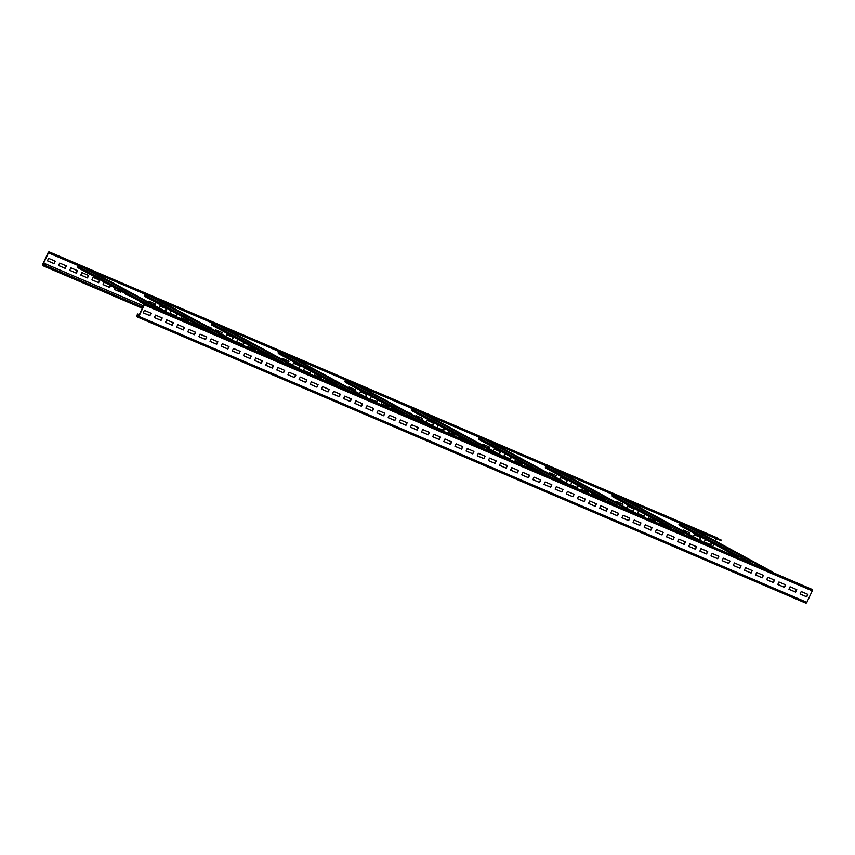 <?xml version="1.0" encoding="UTF-8"?>
<svg xmlns="http://www.w3.org/2000/svg" width="855" height="855" viewBox="0 0 855 855"><rect width="100%" height="100%" fill="white"/><g stroke="black" fill="none" stroke-linecap="round" stroke-linejoin="round"><path stroke-width="1.28" d="M137.623 313.956L136.982 315.324A1.208 0.727 -66.8 0 0 137.11 316.767L137.751 317.12A1.208 0.727 -66.8 0 0 138.905 316.371L144.292 304.861A1.208 0.727 -66.8 0 0 144.164 303.418L139.835 301.067L139.579 301.612L143.907 303.963L143.971 304.69L138.585 316.19L137.366 316.222L137.623 313.956L139.301 314.672M137.826 317.152L805.709 603.085A1.208 0.727 -66.8 0 0 806.864 602.337L812.25 590.837A1.208 0.727 -66.8 0 0 812.122 589.394L139.835 301.067M806.746 596.865L807.911 594.407L801.231 591.542L800.066 594.011L806.746 596.865L807.569 594.257M795.62 592.098L796.775 589.64L790.095 586.776L788.941 589.245L795.62 592.098L796.443 589.49M784.484 587.332L785.638 584.873L778.958 582.009L777.804 584.478L784.484 587.332L785.307 584.724M773.348 582.565L774.512 580.107L767.833 577.243L766.679 579.711L773.348 582.565L774.17 579.957M762.222 577.798L763.376 575.34L756.696 572.476L755.542 574.945L762.222 577.798L763.045 575.191M751.085 573.032L752.24 570.574L745.56 567.709L744.406 570.178L751.085 573.032L751.908 570.424M739.96 568.265L741.114 565.807L734.434 562.943L733.28 565.412L739.96 568.265L740.772 565.657M728.823 563.498L729.978 561.04L723.298 558.176L722.144 560.645L728.823 563.498L729.646 560.891M717.687 558.742L718.841 556.274L712.162 553.409L711.007 555.878L717.687 558.742L718.51 556.124M706.561 553.976L707.716 551.507L701.036 548.643L699.882 551.112L706.561 553.976L707.374 551.357M695.425 549.209L696.579 546.74L689.899 543.876L688.745 546.345L695.425 549.209L696.248 546.591M684.289 544.443L685.443 541.974L678.763 539.11L677.609 541.578L684.289 544.443L685.111 541.824M673.163 539.676L674.317 537.207L667.637 534.343L666.483 536.812L673.163 539.676L673.975 537.068M662.027 534.909L663.181 532.441L656.501 529.576L655.347 532.045L662.027 534.909L662.849 532.302M650.89 530.143L652.044 527.674L645.365 524.81L644.21 527.279L650.89 530.143L651.713 527.535M639.764 525.376L640.919 522.907L634.239 520.043L633.085 522.512L639.764 525.376L640.587 522.768M628.628 520.61L629.782 518.141L623.103 515.287L621.948 517.745L628.628 520.61L629.451 518.002M617.492 515.843L618.657 513.374L611.977 510.521L610.812 512.979L617.492 515.843L618.315 513.235M606.366 511.076L607.52 508.607L600.841 505.754L599.686 508.212L606.366 511.076L607.189 508.469M595.23 506.31L596.384 503.841L589.704 500.987L588.55 503.445L595.23 506.31L596.053 503.702M584.104 501.543L585.258 499.074L578.579 496.221L577.424 498.679L584.104 501.543L584.916 498.935M572.968 496.776L574.122 494.308L567.442 491.454L566.288 493.912L572.968 496.776L573.791 494.169M561.831 492.01L562.985 489.541L556.306 486.687L555.152 489.146L561.831 492.01L562.654 489.402M550.706 487.243L551.86 484.774L545.18 481.921L544.026 484.39L550.706 487.243L551.518 484.635M539.569 482.477L540.723 480.008L534.044 477.154L532.889 479.623L539.569 482.477L540.392 479.869M528.433 477.71L529.587 475.241L522.907 472.388L521.753 474.856L528.433 477.71L529.256 475.102M517.307 472.943L518.461 470.474L511.782 467.621L510.627 470.09L517.307 472.943L518.119 470.336M506.171 468.177L507.325 465.708L500.645 462.854L499.491 465.323L506.171 468.177L506.994 465.569M495.034 463.41L496.189 460.952L489.509 458.088L488.355 460.556L495.034 463.41L495.857 460.802M483.909 458.643L485.063 456.185L478.383 453.321L477.229 455.79L483.909 458.643L484.721 456.036M472.772 453.877L473.927 451.419L467.247 448.554L466.093 451.023L472.772 453.877L473.595 451.269M461.636 449.11L462.801 446.652L456.121 443.788L454.956 446.257L461.636 449.11L462.459 446.502M450.51 444.344L451.664 441.885L444.985 439.021L443.831 441.49L450.51 444.344L451.333 441.736M439.374 439.577L440.528 437.119L433.848 434.255L432.694 436.723L439.374 439.577L440.197 436.969M428.237 434.81L429.402 432.352L422.723 429.488L421.558 431.957L428.237 434.81L429.06 432.202M417.112 430.054L418.266 427.586L411.586 424.721L410.432 427.19L417.112 430.054L417.935 427.436M405.975 425.288L407.13 422.819L400.45 419.955L399.296 422.423L405.975 425.288L406.798 422.669M394.85 420.521L396.004 418.052L389.324 415.188L388.17 417.657L394.85 420.521L395.662 417.903M383.713 415.754L384.868 413.286L378.188 410.421L377.034 412.89L383.713 415.754L384.536 413.136M372.577 410.988L373.731 408.519L367.052 405.655L365.897 408.124L372.577 410.988L373.4 408.38M361.451 406.221L362.606 403.752L355.926 400.888L354.772 403.357L361.451 406.221L362.264 403.613M350.315 401.455L351.469 398.986L344.789 396.122L343.635 398.59L350.315 401.455L351.138 398.847M339.179 396.688L340.333 394.219L333.653 391.355L332.499 393.824L339.179 396.688L340.001 394.08M328.053 391.921L329.207 389.452L322.527 386.599L321.373 389.057L328.053 391.921L328.865 389.314M316.916 387.155L318.071 384.686L311.391 381.832L310.237 384.29L316.916 387.155L317.739 384.547M305.78 382.388L306.934 379.919L300.255 377.066L299.1 379.524L305.78 382.388L306.603 379.78M294.654 377.621L295.809 375.153L289.129 372.299L287.975 374.757L294.654 377.621L295.467 375.014M283.518 372.855L284.672 370.386L277.993 367.532L276.838 369.991L283.518 372.855L284.341 370.247M272.382 368.088L273.547 365.619L266.867 362.766L265.702 365.224L272.382 368.088L273.205 365.48M261.256 363.322L262.41 360.853L255.731 357.999L254.576 360.457L261.256 363.322L262.079 360.714M250.12 358.555L251.274 356.086L244.594 353.233L243.44 355.701L250.12 358.555L250.943 355.947M238.994 353.788L240.148 351.32L233.468 348.466L232.314 350.935L238.994 353.788L239.806 351.181M227.858 349.022L229.012 346.553L222.332 343.699L221.178 346.168L227.858 349.022L228.68 346.414M216.721 344.255L217.875 341.786L211.196 338.933L210.041 341.401L216.721 344.255L217.544 341.647M205.595 339.488L206.75 337.02L200.07 334.166L198.916 336.635L205.595 339.488L206.408 336.881M194.459 334.722L195.613 332.264L188.934 329.399L187.779 331.868L194.459 334.722L195.282 332.114M183.323 329.955L184.477 327.497L177.797 324.633L176.643 327.102L183.323 329.955L184.146 327.347M172.197 325.189L173.351 322.73L166.672 319.866L165.517 322.335L172.197 325.189L173.009 322.581M161.061 320.422L162.215 317.964L155.535 315.1L154.381 317.568L161.061 320.422L161.884 317.814M149.924 315.655L151.079 313.197L144.399 310.333L143.245 312.802L149.924 315.655L150.747 313.048M53.619 254.256L53.363 254.811L49.024 252.449L48.457 252.834L43.071 264.345L43.797 265.424L45.315 263.842L44.674 265.21A1.208 0.727 113.2 0 1 43.52 265.958L42.878 265.606A1.208 0.727 113.2 0 1 42.75 264.163L48.137 252.663A1.208 0.727 113.2 0 1 49.259 251.894L721.577 540.232L721.321 540.777L684.47 525.002L764.958 568.703M53.363 254.811L619.789 497.311L700.277 541.012M619.789 497.311L684.021 524.81L764.509 568.511M717.174 537.848A1.208 0.727 113.2 0 1 717.217 537.87L49.259 251.894A1.208 0.727 113.2 0 1 49.291 251.915L721.577 540.232M45.315 263.842L143.426 305.844L44.994 263.671M716.469 538.703L715.411 540.959M713.957 544.047L712.856 546.398M706.422 539.954L705.396 539.516L704.242 541.985L710.922 544.838L711.83 542.893M699.198 539.826L699.785 540.071L700.94 537.603L694.26 534.749L693.362 536.651M689.109 534.343L689.803 532.847L683.124 529.982L682.707 530.87M678.453 528.561L673.409 525.814M659.953 522.394L659.707 522.918L665.425 525.365M649.298 516.612L648.571 518.151L655.251 521.005L655.689 520.075M639.626 511.354L638.6 510.916L637.445 513.385L644.125 516.238L645.033 514.293M632.411 511.226L632.989 511.472L634.143 509.014L627.463 506.149L626.565 508.062M622.312 505.743L623.006 504.247L616.327 501.383L615.91 502.27M611.656 499.961L606.612 497.225M593.156 493.795L592.91 494.318L598.628 496.766M582.501 488.013L581.774 489.552L588.454 492.416L588.892 491.486M572.829 482.754L571.803 482.316L570.648 484.785L577.328 487.649L578.236 485.693M565.615 482.626L566.192 482.883L567.346 480.414L560.666 477.55L559.779 479.463M555.515 477.143L556.22 475.647L549.541 472.783L549.124 473.681M544.859 471.362L539.815 468.626M526.359 465.195L526.114 465.719L531.831 468.166M515.704 459.413L514.988 460.952L521.668 463.816L522.095 462.886M506.032 454.165L505.006 453.727L503.852 456.185L510.531 459.05L511.44 457.104M498.818 454.037L499.395 454.283L500.549 451.814L493.869 448.961L492.982 450.863M488.718 448.554L489.423 447.047L482.744 444.194L482.327 445.081M478.063 442.762L473.018 440.026M459.563 436.595L459.317 437.119L465.035 439.566M448.907 430.813L448.191 432.352L454.871 435.216L455.298 434.287M439.235 425.566L438.209 425.127L437.055 427.586L443.734 430.45L444.643 428.505M432.021 425.437L432.598 425.683L433.752 423.214L427.083 420.361L426.185 422.263M421.921 419.955L422.627 418.448L415.947 415.594L415.53 416.481M411.266 414.173L411.49 413.681L406.221 411.426M392.766 408.006L392.52 408.53L398.238 410.977M382.11 402.213L381.394 403.763L388.074 406.617L388.512 405.687M372.438 396.966L371.412 396.528L370.258 398.996L376.937 401.85L377.857 399.905M365.224 396.838L365.812 397.083L366.966 394.625L360.286 391.761L359.389 393.674M355.124 391.355L355.83 389.859L349.15 386.994L348.733 387.881M344.469 385.573L339.424 382.837M325.979 379.406L325.734 379.93L331.441 382.377M315.324 373.624L314.597 375.163L321.277 378.017L321.715 377.087M305.641 368.366L304.615 367.928L303.461 370.397L310.141 373.261L311.06 371.305M298.427 368.238L299.015 368.494L300.169 366.026L293.489 363.161L292.592 365.074M288.327 362.755L289.033 361.259L282.353 358.395L281.936 359.292M277.672 356.973L272.627 354.237M259.183 350.807L258.937 351.33L264.644 353.778M248.527 345.025L247.8 346.564L254.48 349.428L254.918 348.498M238.855 339.777L237.829 339.328L236.664 341.797L243.344 344.661L244.263 342.705M231.63 339.638L232.218 339.895L233.372 337.426L226.693 334.562L225.795 336.475M221.531 334.155L222.236 332.659L215.556 329.795L215.139 330.693M210.875 328.373L211.11 327.893L205.841 325.637M192.386 322.207L192.14 322.73L197.858 325.178M181.73 316.425L181.004 317.964L187.683 320.828L188.121 319.898M172.058 311.177L171.032 310.739L169.878 313.197L176.558 316.061L177.466 314.116M164.833 311.049L165.421 311.295L166.575 308.826L159.896 305.972L158.998 307.875M154.744 305.566L155.439 304.059L148.759 301.206L148.343 302.093M144.089 299.774L139.044 297.038M125.589 293.618L125.343 294.141L131.061 296.578M114.933 287.825L114.207 289.375L120.886 292.228L121.325 291.299M105.261 282.577L104.235 282.139L103.081 284.608L109.761 287.462L110.669 285.517M98.624 282.695L99.779 280.226L93.099 277.373L91.945 279.841L98.624 282.695L99.447 280.087M87.488 277.928L88.642 275.47L81.962 272.606L80.808 275.075L87.488 277.928L88.311 275.321M76.362 273.162L77.516 270.704L70.837 267.839L69.683 270.308L76.362 273.162L77.185 270.554M65.226 268.395L66.38 265.937L59.7 263.073L58.546 265.542L65.226 268.395L66.049 265.787M54.089 263.629L55.254 261.17L48.575 258.306L47.41 260.775L54.089 263.629L54.912 261.021M78.35 265.499L77.965 266.322A1.368 1.09 118.5 0 0 78.318 267.946L139.739 301.291M90.213 270.586L170.701 314.277M90.662 270.779L171.15 314.469M82.871 267.433L163.348 311.135M83.309 267.626L163.797 311.327M800.088 593.979L806.425 596.694M788.951 589.213L795.3 591.927M777.815 584.446L784.163 587.161M766.689 579.679L773.038 582.394M755.553 574.913L761.901 577.627M744.427 570.146L750.765 572.861M733.291 565.379L739.639 568.094M722.154 560.613L728.503 563.327M711.029 555.846L717.366 558.561M699.892 551.08L706.241 553.794M688.756 546.313L695.104 549.028M677.63 541.546L683.968 544.261M666.494 536.78L672.842 539.494M655.358 532.013L661.706 534.728M644.232 527.246L650.57 529.961M633.095 522.48L639.444 525.205M621.959 517.713L628.307 520.438M610.833 512.947L617.171 515.672M599.697 508.18L606.045 510.905M588.571 503.413L594.909 506.139M577.435 498.657L583.783 501.372M566.299 493.891L572.647 496.605M555.173 489.124L561.511 491.839M544.037 484.358L550.385 487.072M532.9 479.591L539.249 482.305M521.774 474.824L528.112 477.539M510.638 470.058L516.986 472.772M499.502 465.291L505.85 468.006M488.376 460.524L494.714 463.239M477.24 455.758L483.588 458.472M466.103 450.991L472.452 453.706M454.978 446.225L461.315 448.939M443.841 441.458L450.19 444.173M432.705 436.691L439.053 439.406M421.579 431.925L427.917 434.639M410.443 427.158L416.791 429.873M399.317 422.391L405.655 425.106M388.181 417.625L394.529 420.339M377.044 412.858L383.393 415.573M365.919 408.091L372.256 410.806M354.782 403.325L361.131 406.04M343.646 398.558L349.994 401.273M332.52 393.792L338.858 396.517M321.384 389.025L327.732 391.75M310.247 384.258L316.596 386.984M299.122 379.492L305.459 382.217M287.985 374.725L294.334 377.45M276.849 369.969L283.197 372.684M265.723 365.203L272.061 367.917M254.587 360.436L260.935 363.151M243.461 355.669L249.799 358.384M232.325 350.903L238.673 353.617M221.189 346.136L227.537 348.851M210.063 341.369L216.4 344.084M198.926 336.603L205.275 339.317M187.79 331.836L194.138 334.551M176.664 327.07L183.002 329.784M165.528 322.303L171.876 325.018M154.392 317.536L160.74 320.251M143.266 312.77L149.604 315.484M137.944 314.127L139.28 314.704M691.823 528.155L772.3 571.845M679.501 522.875L679.127 523.698A1.368 1.09 118.5 0 0 679.469 525.323L738.528 557.385M691.374 527.963L771.862 571.653M625.026 499.555L705.514 543.246M612.714 494.286L612.33 495.098A1.368 1.09 118.5 0 0 612.682 496.723L671.731 528.785M624.577 499.363L705.065 543.053M617.673 496.413L698.161 540.104M617.235 496.221L697.712 539.911M558.23 470.955L638.717 514.646M545.918 465.686L545.533 466.499A1.368 1.09 118.5 0 0 545.885 468.134L604.934 500.186M557.781 470.763L638.268 514.464M550.877 467.813L631.364 511.504M550.438 467.621L630.926 511.311M491.433 442.356L571.92 486.057M479.121 437.087L478.736 437.91A1.368 1.09 118.5 0 0 479.089 439.534L538.137 471.586M490.984 442.163L571.471 485.864M484.09 439.214L564.567 482.904M483.641 439.021L564.129 482.722M424.636 413.767L505.123 457.457M412.324 408.487L411.939 409.31A1.368 1.09 118.5 0 0 412.292 410.934L471.34 442.997M424.187 413.574L504.674 457.265M417.293 410.614L497.77 454.315M416.845 410.421L497.332 454.123M357.839 385.167L438.326 428.857M345.527 379.887L345.142 380.71A1.368 1.09 118.5 0 0 345.495 382.335L404.543 414.397M357.401 384.974L437.878 428.665M350.497 382.014L430.984 425.715M350.048 381.832L430.535 425.523M291.042 356.567L371.53 400.258M278.73 351.298L278.345 352.11A1.368 1.09 118.5 0 0 278.698 353.746L337.746 385.797M290.604 356.375L371.091 400.076M283.7 353.425L364.187 397.115M283.251 353.233L363.738 396.923M224.256 327.967L304.733 371.668M211.933 322.698L211.548 323.521A1.368 1.09 118.5 0 0 211.901 325.146L270.96 357.198M223.807 327.775L304.295 371.476M216.903 324.825L297.39 368.516M216.454 324.633L296.942 368.323M157.459 299.368L237.936 343.069M145.136 294.099L144.762 294.922A1.368 1.09 118.5 0 0 145.104 296.546L204.163 328.609M157.01 299.186L237.498 342.876M150.106 296.225L230.594 339.916M149.657 296.033L230.145 339.734M704.253 541.952L710.601 544.667L711.51 542.722M698.877 539.655L699.465 539.9L700.608 537.464M688.788 534.172L689.472 532.697M659.718 522.886L665.105 525.184M648.592 518.119L654.93 520.834L655.368 519.904M637.456 513.353L643.804 516.067L644.713 514.122M632.091 511.055L632.668 511.301L633.812 508.864M621.991 505.572L622.675 504.097M592.921 494.286L598.308 496.595M581.795 489.52L588.133 492.234L588.571 491.304M570.659 484.753L577.007 487.468L577.916 485.522M565.294 482.455L565.871 482.701L567.015 480.275M555.194 476.972L555.878 475.508M526.135 465.686L531.511 467.995M514.999 460.92L521.347 463.645L521.774 462.705M503.862 456.153L510.211 458.879L511.119 456.923M498.497 453.855L499.074 454.112L500.218 451.675M488.397 448.373L489.081 446.909M459.338 437.097L464.714 439.395M448.202 432.331L454.55 435.045L454.978 434.116M437.065 427.564L443.414 430.279L444.322 428.323M431.7 425.266L432.277 425.512L433.421 423.075M421.601 419.784L422.295 418.309M392.541 408.498L397.917 410.795M381.405 403.731L387.753 406.446L388.191 405.516M370.279 398.964L376.617 401.679L377.536 399.734M364.903 396.667L365.491 396.912L366.624 394.476M354.804 391.184L355.498 389.709M325.744 379.898L331.12 382.196M314.608 375.131L320.956 377.846L321.395 376.916M303.482 370.365L309.82 373.079L310.739 371.134M298.106 368.067L298.694 368.313L299.827 365.876M288.007 362.584L288.701 361.109M258.947 351.298L264.323 353.607M247.811 346.532L254.159 349.246L254.598 348.316M236.685 341.765L243.023 344.48L243.942 342.534M231.31 339.467L231.897 339.713L233.041 337.287M221.21 333.984L221.905 332.52M192.151 322.698L197.537 325.007M181.025 317.932L187.363 320.657L187.801 319.727M169.889 313.176L176.237 315.89L177.145 313.935M164.513 310.867L165.101 311.124L166.244 308.687M154.424 305.385L155.108 303.92M125.354 294.109L130.74 296.407M114.228 289.343L120.566 292.057L121.004 291.127M103.092 284.576L109.44 287.291L110.348 285.346M91.955 279.809L98.304 282.524M80.83 275.043L87.167 277.757M69.693 270.276L76.042 272.991M58.557 265.51L64.905 268.224M47.431 260.743L53.769 263.458M138.905 316.371L806.864 602.337M144.292 304.861L812.25 590.837M144.164 303.418L812.122 589.394M44.674 265.21L142.785 307.212M43.135 265.061L43.979 265.424M43.071 264.345L44.407 264.911M48.457 252.834L78.297 265.606M91.742 271.366L145.094 294.205M158.538 299.966L211.89 322.805M225.335 328.555L278.687 351.394M292.132 357.155L345.484 379.994M358.929 385.755L412.27 408.594M425.726 414.354L479.067 437.194M492.523 442.943L545.864 465.793M559.309 471.543L612.661 494.382M626.106 500.143L679.458 522.982M692.903 528.743L716.415 538.81M77.965 266.322L149.871 305.363M85.425 268.534L165.913 312.225M168.617 313.39L88.14 269.699L168.585 313.368M137.366 316.222L138.211 316.574M137.302 315.495L138.638 316.072M689.258 527.054L769.746 570.745L689.301 527.075M686.586 525.911L767.074 569.601M679.127 523.698L751.032 562.74M622.461 498.454L702.949 542.155L622.504 498.476M612.33 495.098L684.235 534.14M555.664 469.865L636.152 513.556M552.993 468.711L633.48 512.412M545.533 466.499L617.449 505.54M488.868 441.266L569.355 484.956M486.196 440.122L566.683 483.812M478.736 437.91L550.652 476.951M422.081 412.666L502.558 456.356L422.113 412.676M419.41 411.522L499.886 455.213M411.939 409.31L483.855 448.351M355.285 384.066L435.761 427.767L355.317 384.087M352.613 382.922L433.09 426.624M345.142 380.71L417.058 419.752M288.488 355.466L368.975 399.167L288.52 355.488M285.816 354.323L366.303 398.024M278.345 352.11L350.261 391.152M221.691 326.877L302.178 370.568L221.723 326.888M219.019 325.734L299.507 369.424M211.548 323.521L283.465 362.563M235.414 341.989L154.937 298.288L235.382 341.968M152.222 297.134L232.71 340.824M144.762 294.922L216.668 333.963M43.594 265.99L142.304 308.249L43.552 265.98M805.741 603.106L137.783 317.13M555.707 469.876L636.195 513.566M488.91 441.276L569.398 484.977"/></g></svg>
